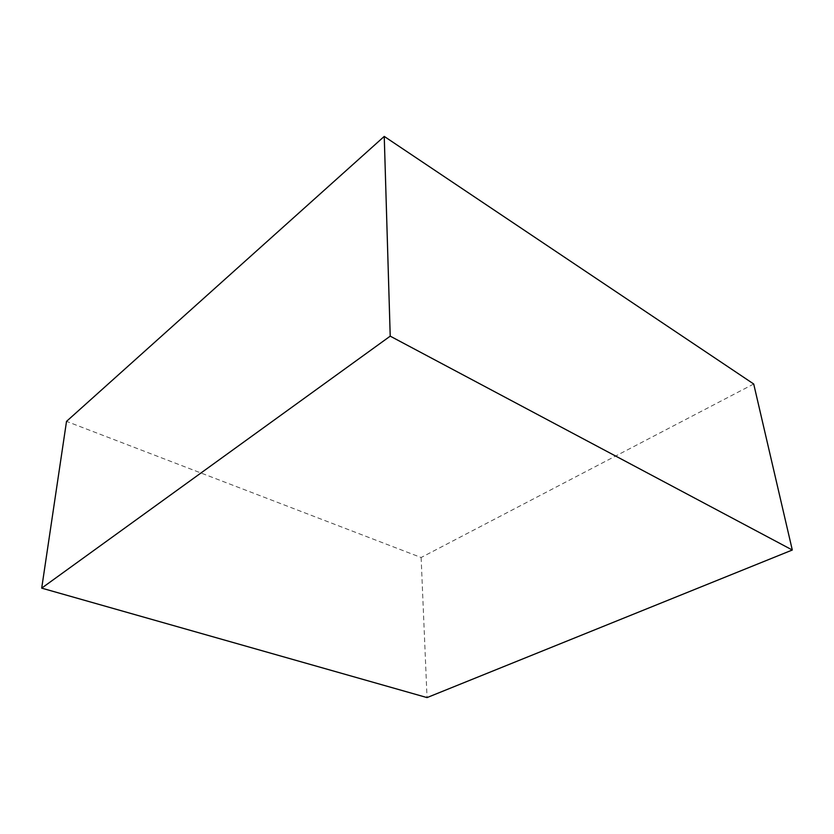 <?xml version="1.0" encoding="UTF-8"?>
<svg xmlns="http://www.w3.org/2000/svg" width="834" height="834" viewBox="0 0 834 834"><rect width="100%" height="100%" fill="white"/><g stroke="black" fill="none" stroke-linecap="round" stroke-linejoin="round"><path stroke-width="0.63" stroke-dasharray="4.17 3.13" d="M753.707 383.994L421.118 557.519L66.522 421.368M421.118 557.519L427.039 697.589"/><path stroke-width="1.25" d="M427.039 697.589L41.7 588.137L390.218 336.154L792.3 550.013L427.039 697.589M390.218 336.154L384.245 136.411L66.522 421.368L41.7 588.137M384.245 136.411L753.707 383.994L792.3 550.013"/></g></svg>
